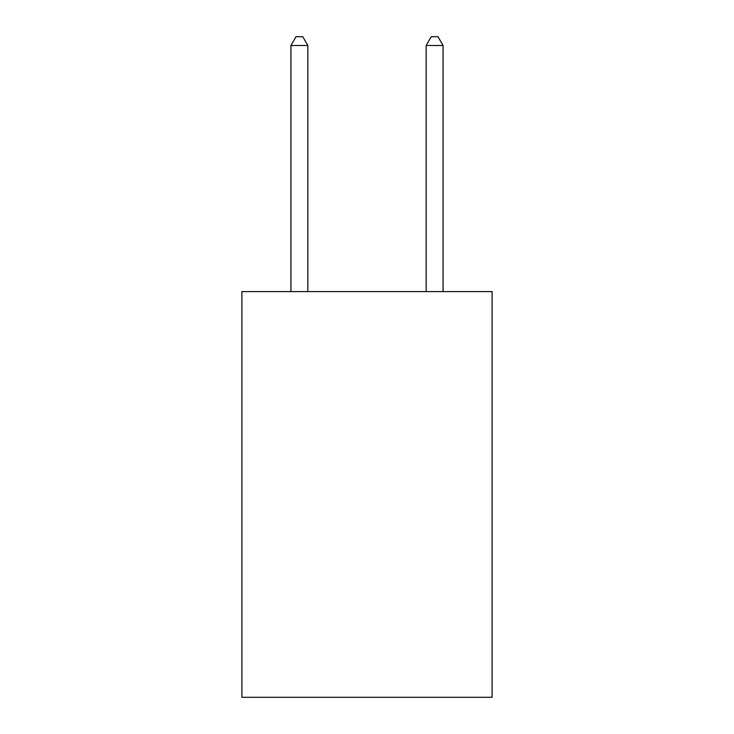 <?xml version="1.0" encoding="UTF-8"?>
<svg xmlns="http://www.w3.org/2000/svg" width="734" height="734" viewBox="0 0 734 734"><rect width="100%" height="100%" fill="white"/><g stroke="black" fill="none" stroke-linecap="round" stroke-linejoin="round"><path stroke-width="1.1" d="M492.092 291.609L492.092 697.3L241.908 697.3L241.908 291.609L492.092 291.609M307.84 291.609L307.84 45.49L290.93 45.49L290.93 291.609M290.93 45.49L296.004 36.7L302.766 36.7L307.84 45.49M443.07 291.609L443.07 45.49L426.16 45.49L426.16 291.609M426.16 45.49L431.234 36.7L437.996 36.7L443.07 45.49"/></g></svg>
